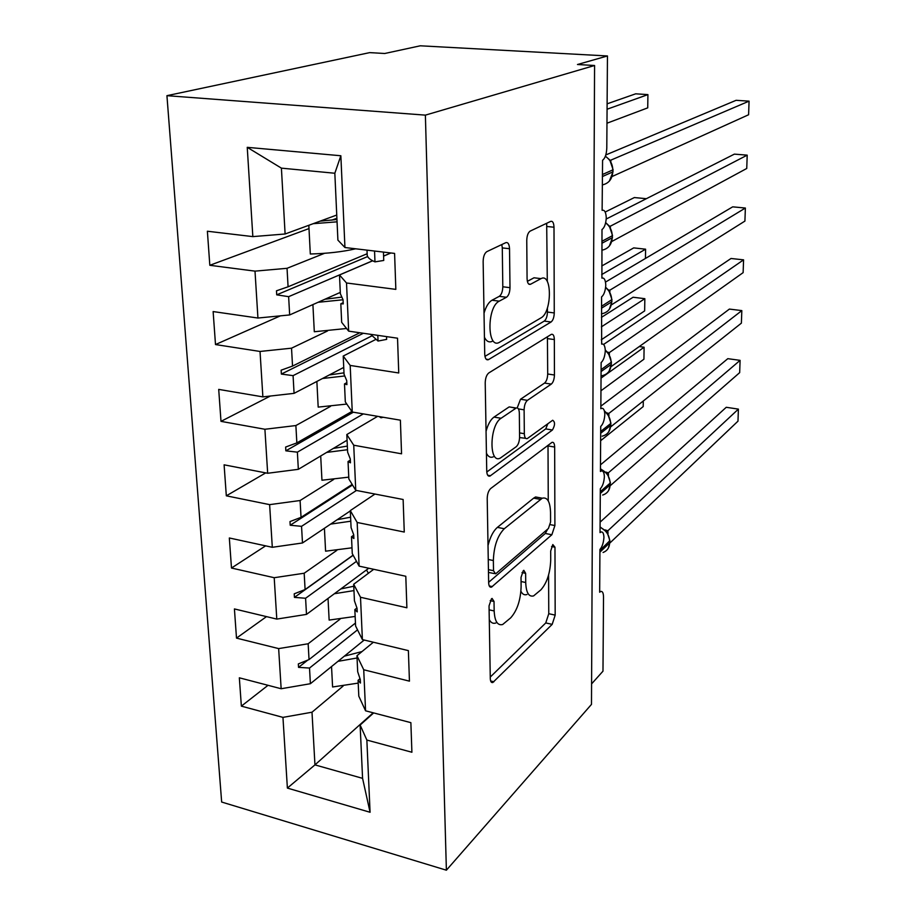 <?xml version="1.0" encoding="UTF-8"?>
<svg xmlns="http://www.w3.org/2000/svg" width="916" height="916" viewBox="0 0 916 916"><rect width="100%" height="100%" fill="white"/><g stroke="black" fill="none" stroke-linecap="round" stroke-linejoin="round"><path stroke-width="1.37" d="M491.457 598.824L489.041 605.9L490.289 678.493C490.438 681.538 491.285 682.878 492.819 682.5L552.188 624.368L555.176 615.117L554.97 547.207L552.817 544.551L550.688 551.02L550.722 559.962C550.207 573.015 546.932 582.977 540.909 589.824L533.581 595.915C528.772 597.106 526.15 592.641 525.715 582.507L525.624 573.324L523.826 570.325L523.288 570.668L521.021 577.423L521.112 586.652C520.631 600.152 517.162 610.548 510.681 617.865L502.644 624.517C497.525 625.8 494.697 621.277 494.171 610.949L494.022 601.468L492.075 598.434L491.457 598.824M509.525 248.717C509.25 244.114 508.014 242.087 505.781 242.671L486.797 251.66C484.507 253.297 483.282 256.56 483.144 261.472L484.724 354.126C484.999 358.442 486.224 360.297 488.377 359.69L551.077 321.997C553.024 320.394 554.088 317.383 554.26 312.94L553.997 227.225C553.791 222.84 552.692 220.882 550.711 221.374L530.124 231.13C528.051 232.618 526.929 235.71 526.757 240.393L527.078 278.601C527.318 282.964 528.452 284.865 530.49 284.292L541.001 278.636C552.222 272.384 552.119 312.299 541.001 317.875L499.277 342.412C486.934 349.431 486.785 306.837 499.254 301.158L506.468 297.265C508.655 295.616 509.834 292.422 509.994 287.67L509.525 248.717L502.289 247.904L501.831 244.538M446.39 870.2L425.379 115.13L166.93 95.676L221.661 802.038L446.39 870.2L591.484 704.381L594.576 65.494L577.481 64.509L607.457 55.956L606.793 147.991C606.507 154.3 605.11 158.388 602.579 160.231L602.121 210.337M425.379 115.13L594.576 65.494M490.736 488.491C488.526 490.598 487.358 493.93 487.209 498.51L488.652 582.702C488.823 586.091 489.774 587.568 491.491 587.133L551.856 534.749L554.901 525.544L554.661 447.054C554.524 443.504 553.63 441.947 551.982 442.359L490.736 488.491M486.74 471.122L485.217 382.854C485.377 378.09 486.579 374.77 488.835 372.915L551.34 334.351C553.172 333.871 554.169 335.611 554.34 339.573L554.443 374.999C554.272 379.35 553.23 382.384 551.306 384.102L527.433 400.338C525.383 402.17 524.284 405.33 524.112 409.818L524.33 433.692C524.513 437.436 525.509 439.073 527.295 438.592L552.68 420.261C555.222 421.955 555.142 425.207 552.417 430.005L489.968 476.08C488.033 476.595 486.957 474.946 486.74 471.122M390.96 252.976L383.586 256.137M372.675 260.797L339.493 274.983L340.363 293.75L343.053 299.795L343.248 303.906L340.821 303.78L341.668 322.329L348.664 331.145L397.533 338.199L398.746 372.972L350.187 365.438L343.214 356.061L344.05 374.22L346.729 380.667L346.912 384.64L344.496 383.93L345.309 401.895L352.259 412.028L400.384 420.181L401.551 453.809L353.736 445.222L346.809 434.55L347.622 452.149L350.278 458.962L350.45 462.809L348.046 461.538L348.847 478.942L355.751 490.323L403.132 499.495L404.265 532.047L357.171 522.464L350.301 510.59L351.08 527.627L353.713 534.795L353.885 538.528L351.492 536.742L352.271 553.607L359.118 566.134L405.799 576.267L406.887 607.777L360.503 597.266L353.679 584.271L354.435 600.804L357.045 608.281L357.217 611.899L354.835 609.632L355.591 625.983L362.392 639.597L408.376 650.612L409.441 681.149L363.732 669.768L356.954 655.719L357.687 671.749L360.286 679.535L360.446 683.05L358.076 680.313L358.809 696.183L365.564 710.805L410.872 722.655L411.902 752.242L366.858 740.059L360.125 725.037L362.576 778.348L370.075 812.274L287.384 788.081L314.955 764.883L362.576 778.348M340.855 155.754L334.832 173.25L281.407 168.143L247.24 147.339L340.855 155.754L344.943 247.526L394.59 253.411L395.838 289.376L346.523 282.987L339.493 274.983M336.893 218.248L331.81 220.138M309.001 228.576L209.821 265.285L255.003 271.136L257.934 318.035L289.662 314.944L340.294 292.399M324.527 253.308L287.04 268.308L255.003 271.136M375.48 339.596L343.214 356.061M280.399 315.848L215.5 344.553L260.029 351.458L262.881 396.88L294.07 393.353L343.729 367.419M327.459 331.008L291.528 348.183L260.029 351.458M591.587 683.886L602.98 671.176L603.518 597.06C603.438 592.973 602.51 591.106 600.747 591.473L599.659 592.228L599.934 549.463C602.224 546.841 603.552 542.799 603.942 537.349C603.747 533.364 602.762 531.589 600.976 532.001L600.037 532.62L600.323 488.755C602.636 486.281 603.987 482.263 604.388 476.709C604.171 472.438 603.106 470.538 601.205 470.996L600.438 471.477L600.724 426.467C603.072 424.154 604.446 420.158 604.835 414.501C604.594 409.921 603.461 407.883 601.434 408.387L600.839 408.742L601.136 362.553C603.518 360.4 604.904 356.439 605.304 350.656C605.041 345.756 603.827 343.569 601.663 344.118L601.56 296.933C603.965 294.952 605.373 291.025 605.785 285.128C605.487 279.861 604.194 277.525 601.904 278.12L601.995 229.538C604.434 227.752 605.854 223.847 606.278 217.825C605.945 212.191 604.571 209.684 602.144 210.325M377.644 416.333L346.809 434.55M270.369 396.033L220.996 421.36L264.907 429.26L267.667 473.263L298.341 469.324L347.072 440.23M330.55 406.349L295.879 425.551L264.907 429.26M374.988 494.045L350.301 510.59M265.72 472.885L226.321 495.819L269.625 504.636L272.304 547.299L302.486 542.97L350.313 510.922M333.71 479.434L300.093 500.525L269.625 504.636M373.728 569.305L353.679 584.271M265.629 545.844L231.485 568.034L274.205 577.71L276.792 619.09L306.494 614.396L368.759 568.229M336.859 550.356L304.181 573.233L274.205 577.71M373.373 642.231L356.954 655.719M266.51 616.617L236.5 638.108L278.647 648.597L281.155 688.74L239.339 677.806L241.366 706.133L282.952 717.377L287.384 788.081M339.985 619.216L308.154 643.765L278.647 648.597M373.659 712.923L360.125 725.037M268.033 685.305L241.366 706.133M343.076 686.095L312.001 712.213L282.952 717.377M607.457 55.956L420.272 45.8L384.754 53.494L369.675 52.624L166.93 95.676M281.407 168.143L285.105 233.992L336.745 215.042M285.105 233.992L252.839 236.614L207.382 231.233L209.821 265.285M344.943 247.526L337.901 240.129L334.832 173.25M215.5 344.553L213.13 311.566L257.934 318.035M220.996 421.36L218.706 389.392L262.881 396.88M226.321 495.819L224.099 464.824L267.667 473.263M231.485 568.034L229.332 537.978L272.304 547.299M236.5 638.108L234.416 608.934L276.792 619.09M247.24 147.339L252.839 236.614M346.523 282.987L348.664 331.145M350.187 365.438L352.259 412.028M353.736 445.222L355.751 490.323M357.171 522.464L359.118 566.134M360.503 597.266L362.392 639.597M363.732 669.768L365.564 710.805M366.858 740.059L370.075 812.274M343.191 302.692L340.821 303.78M390.846 252.965L383.575 256.068M372.617 260.762L288.632 296.67L289.662 314.944M287.04 268.308L288.082 286.788L276.472 290.807L276.712 294.837L288.632 296.67M367.144 253.743L288.082 286.788M346.82 382.67L344.496 383.93M371.53 336.046L293.074 375.64L294.07 393.353M291.528 348.183L292.536 366.079L281.132 370.179L281.361 374.072L293.074 375.64M359.828 332.76L292.536 366.079M350.336 460.13L348.046 461.538M363.343 413.906L297.379 452.16L298.341 469.324M295.879 425.551L296.853 442.897L285.632 447.054L285.849 450.832L297.379 452.16M351.881 411.479L296.853 442.897M353.736 535.184L351.492 536.742M356.45 490.461L301.547 526.334L302.486 542.97M300.093 500.525L301.043 517.345L289.994 521.57L290.212 525.234L301.547 526.334M352.156 484.404L301.043 517.345M356.954 607.995L354.835 609.632M356.496 561.336L305.589 598.263L306.494 614.396M304.181 573.233L305.097 589.549L294.231 593.82L294.437 597.381L305.589 598.263M353.107 555.142L305.097 589.549M359.999 678.687L358.076 680.313M357.526 629.853L309.516 668.05L310.398 683.714L364.213 640.032M308.154 643.765L309.035 659.589L298.341 663.917L298.536 667.363L309.516 668.05M355.454 623.063L309.035 659.589M310.398 683.714L281.155 688.74M312.001 712.213L314.955 764.883L373.201 712.797M307.776 660.104L298.536 667.363M353.175 555.268L294.437 597.381M352.523 485.011L290.212 525.234M353.336 412.211L285.849 450.832M363.366 333.264L281.361 374.072M367.66 256.549L276.712 294.837M489.281 619.617C490.93 622.811 493.129 623.933 495.854 622.995M520.929 591.312C522.464 594.312 524.479 595.377 526.975 594.495M490.266 677.05L545.764 622.937L548.764 613.709L548.592 574.996M548.26 500.892L548.008 445.291M488.64 582.336L545.306 533.467L547.654 529.15M493.518 570.702L495.51 573.828L496.083 573.473L548.421 528.486L550.573 522.017L550.539 512.433C550.138 501.682 547.379 496.93 542.249 498.201L504.304 528.727C497.514 535.654 493.861 546.257 493.358 560.535L493.518 570.702L488.423 569.638M488.468 572.42L494.342 573.576M540.245 497.835L535.585 496.964L533.673 498.132L540.36 499.369M488.01 545.501C490.232 536.913 493.358 530.868 497.399 527.376L533.673 498.132M517.208 407.906L520.517 399.25L544.551 383.083C546.486 381.365 547.539 378.331 547.699 374.003L547.413 336.767M519.578 437.562L525.67 438.317M486.774 472.026L545.73 428.906L547.86 423.719M501.086 418.257C489.465 425.116 488.755 464.263 500.262 458.115L516.235 446.71C518.307 444.764 519.418 441.558 519.578 437.104L519.338 413.105C519.143 409.212 518.09 407.517 516.189 408.032L501.086 418.257L493.999 417.101C490.61 419.574 487.965 424.314 486.053 431.31M486.43 453.214C488.159 456.752 490.426 457.977 493.232 456.878M510.968 407.185L515.811 408.238M493.999 417.101L508.827 407.128M484.026 313.192C485.995 306.517 488.663 302.188 492.007 300.219L499.277 296.337C501.476 294.7 502.644 291.517 502.804 286.777L502.289 247.904M484.438 337.283C486.442 341.336 488.984 342.71 492.087 341.393M538.539 278.338L540.784 278.739M527.364 281.338L533.81 277.903M547.299 281.51L546.68 223.286M484.953 356.37L544.241 321.092C546.199 319.489 547.264 316.478 547.436 312.047L547.413 307.902M604.938 529.86L607.869 530.776L738.399 409.12L737.987 421.154L609.861 543.039M738.399 409.12L726.251 407.288L600.106 522.154M607.869 530.776L608.018 533.696M607.113 532.288L600.083 526.918M606.575 531.921L607.766 530.868M643.284 400.99L643.204 406.578L600.633 440.699M357.057 657.997L337.958 661.341M358.202 683.107L332.588 686.989L331.535 666.562M362.038 651.551L344.336 656.165M600.965 390.766L643.925 359.209L644.097 347.221L601.045 378.113M644.097 347.221L639.253 346.557M366.48 569.924L368.415 573.267M353.965 590.602L334.374 593.728M355.145 616.445L329.142 620.075L328.031 598.434M353.759 586.24L340.844 588.931M601.285 339.79L644.646 310.902L644.841 298.685L601.377 326.875M644.841 298.685L633.082 297.242L601.434 317.36M350.782 521.204L330.619 524.112M352.007 547.814L325.592 551.18L324.413 528.269M350.599 517.197L337.18 519.716M645.448 258.449L645.585 249.186L601.709 274.56M645.585 249.186L633.712 247.893L601.766 265.995M347.507 449.722L326.691 452.401M348.767 477.144L321.951 480.224L320.703 455.973M347.336 446.092L333.344 448.428M605.178 212.043L634.353 197.558L646.352 198.692L606.209 219.027L734.38 154.128L747.204 155.148L610.239 226.252L610.365 227.569M344.771 375.961L322.524 378.491M346.809 404.07L318.184 407.105L316.867 381.445M343.981 372.846L329.256 374.976M605.854 472.095L608.338 472.828L740.094 360.354L739.67 372.64L610.308 485.629M740.094 360.354L727.808 358.671L600.484 464.847M608.338 472.828L608.476 475.484M602.682 495.041C607.354 493.518 609.838 490.129 610.125 484.885L610.399 482.583L607.583 474.087L600.461 468.729M607.033 473.686L608.224 472.919M606.747 412.887L608.819 413.448L741.823 310.604L741.388 323.142L610.732 426.822M741.823 310.604L729.399 309.081L600.862 406.154M608.819 413.448L608.934 415.818M602.178 436.176C607.445 434.791 610.262 431.196 610.628 425.39L610.903 423.089L607.995 414.375L604.342 410.849M607.503 414.009L608.705 413.54M607.652 352.179L609.312 352.591L743.574 259.846L743.128 272.636L611.132 366.572M743.574 259.846L731.025 258.484L603.552 344.462M609.312 352.591L609.403 354.652M607.984 352.832L605.281 350.038M608.235 352.775L609.197 352.671M608.476 289.903L609.827 290.2L745.372 208.035L744.914 221.088L611.51 304.81M745.372 208.035L732.685 206.844L605.487 282.094M609.827 290.2L609.884 291.918M608.476 290.097L605.625 287.246M608.705 290.086L609.701 290.269M379.132 416.585L380.999 417.776L383.209 417.272M380.964 416.895L380.999 417.776M343.053 299.772L318.07 302.291M346.557 328.489L314.303 331.741L312.906 304.593M341.851 297.105L324.871 299.257M747.204 155.148L746.746 168.475L611.865 241.469M601.869 250.205C608.247 248.912 611.693 244.755 612.22 237.736L612.506 235.446L609.312 226.012L610.342 226.206M608.98 225.748L605.671 222.634M370.591 334.306L378.033 341.05L386.655 339.378L386.552 336.619M377.816 335.348L378.033 341.05M606.976 123.213L647.727 107.859L647.921 94.611L607.068 109.233M647.921 94.611L635.681 93.821L607.113 103.829M337.065 221.832L313.169 223.687M355.637 248.797C342.63 251.808 327.516 253.537 310.306 253.995L308.829 225.29M336.951 219.485L320.039 221.168M609.323 181.208L613.056 171.693M610.148 160.437L749.07 101.149L748.601 114.752L612.197 176.467M749.07 101.149L736.109 100.313L605.808 154.941M610.869 160.552L610.857 161.525M602.293 184.929C608.751 183.475 612.254 179.147 612.781 171.922L613.067 169.632L609.77 159.945L605.407 156.178M367.156 253.961L367.213 255.404C367.763 257.728 370.35 259.881 374.976 261.873L383.747 260.453L383.438 252.083M374.552 251.03L374.976 261.873M489.11 609.827L494.171 610.949M522.017 572.569L525.624 573.324M521.067 581.523L525.715 582.507M551.569 546.531L554.97 547.207M548.764 613.709L555.176 615.117M545.764 622.937L552.188 624.368M490.655 680.989L493.896 681.767M490.197 600.633L494.022 601.468M548.02 445.92L554.661 447.054M550.276 524.65L554.901 525.544M545.306 533.467L551.856 534.749M489.247 585.931L492.339 586.595M497.399 527.376L504.304 528.727M488.251 559.481L493.358 560.535M547.55 338.634L554.34 339.573M547.699 374.003L554.443 374.999M544.551 383.083L551.306 384.102M520.517 399.25L527.433 400.338M518.41 408.902L524.112 409.818M519.544 432.89L524.33 433.692M545.73 428.906L552.417 430.005M487.69 475.232L490.518 475.748M502.804 286.777L509.994 287.67M499.277 296.337L506.468 297.265M492.007 300.219L499.254 301.158M528.658 284.017L530.582 284.258M547.058 226.492L553.997 227.225M547.436 312.047L554.26 312.94M544.241 321.092L551.077 321.997M486.167 359.198L488.617 359.553M603.083 552.474C607.216 550.871 609.403 547.688 609.632 542.936L609.896 540.761M599.911 552.165L609.632 542.936L609.644 541.207C609.266 534.864 606.083 530.227 600.072 527.295M607.159 532.356L609.896 540.635L599.923 550.424M606.129 531.062L607.777 530.73M600.301 493.449L610.125 484.885L610.399 482.698M600.312 491.663L610.136 483.121C609.758 476.618 606.529 471.935 600.449 469.038M606.77 473.068L608.247 472.793M600.69 433.257L610.628 425.39L610.903 423.203M600.701 431.425L610.64 423.581C610.525 418.704 608.476 414.65 604.491 411.41M607.434 413.654L608.728 413.425M601.583 375.812C607.503 374.633 610.686 370.831 611.144 364.408L611.43 362.209M601.079 371.541L611.144 364.408L611.155 362.553C611.052 357.744 609.106 353.725 605.304 350.485M608.419 353.164L611.43 362.106L601.091 369.663M607.846 352.442L609.209 352.568M601.457 313.822C607.755 312.7 611.155 308.715 611.67 301.879L611.957 299.669M601.491 308.223L611.67 301.879L611.693 299.979C611.579 294.952 609.541 290.819 605.579 287.578M608.819 290.315L611.957 299.578L601.503 306.299M608.831 290.315L609.724 290.177M601.915 243.267L612.22 237.736L612.506 235.515M601.927 241.286L612.232 235.79C612.106 230.42 609.896 226.115 605.613 222.874M609.541 226.286L610.239 226.183M602.339 176.582L612.781 171.922L613.067 169.7M602.362 174.555L612.793 169.929C612.621 164.033 610.136 159.51 605.35 156.338M599.659 591.244L600.747 591.473M600.049 531.83L600.976 532.001M600.438 470.87L601.205 470.996M600.85 408.296L601.434 408.387M491.285 682.134L492.819 682.5M489.808 586.767L491.491 587.133M535.585 496.964L542.249 498.201M509.216 406.91L516.189 408.032M488.102 475.736L489.968 476.08M534.028 277.788L541.001 278.636M528.738 284.075L530.49 284.292M486.362 359.393L488.377 359.69M608.281 548.18L609.884 542.49M607.136 531.406L606.014 530.902M608.579 490.587L610.377 484.461M607.697 473.32L606.655 472.908M608.865 431.608L610.892 425.013M608.281 413.814L607.285 413.471M609.106 371.198L611.407 364.064M608.9 352.843L607.961 352.568M609.312 309.322L611.945 301.57M609.552 290.338L608.762 290.143M609.449 245.912L612.495 237.473M609.38 226.092L610.239 226.252M367.007 250.137L367.213 255.404"/></g></svg>
